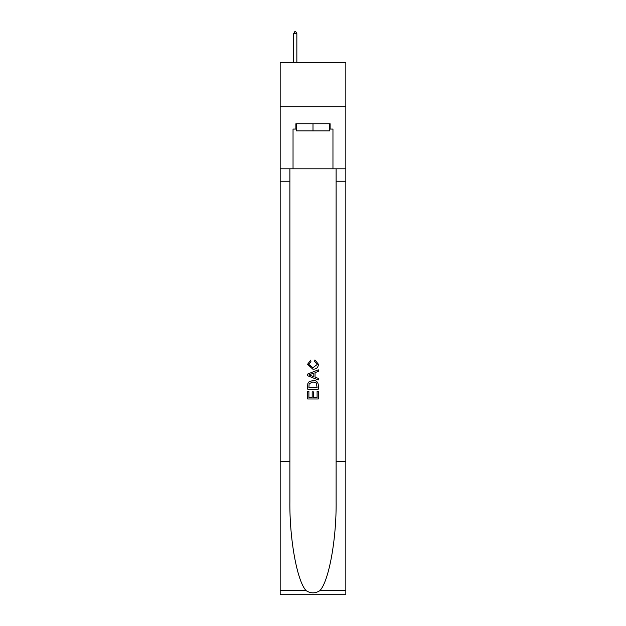 <?xml version="1.0" encoding="UTF-8"?>
<svg xmlns="http://www.w3.org/2000/svg" width="626" height="626" viewBox="0 0 626 626"><rect width="100%" height="100%" fill="white"/><g stroke="black" fill="none" stroke-linecap="round" stroke-linejoin="round"><path stroke-width="0.94" d="M345.826 106.717L345.826 62.357L280.174 62.357L280.174 106.717L345.826 106.717L345.826 168.824L332.962 168.824L332.962 129.073L330.121 129.073L330.121 123.752L295.879 123.752L295.879 129.073L296.411 129.073M329.589 123.752L329.589 130.85L296.411 130.85L296.411 123.752M313 123.752L313 130.85M317.092 391.203L317.092 397.479L313.407 397.479L317.092 397.479L317.092 391.203L318.321 391.203L318.321 398.981L307.671 398.981L307.671 391.477L307.671 398.981M312.178 391.884L312.178 397.479L308.9 397.479L312.178 397.479L312.178 391.884L313.407 391.884L313.407 397.479M308.587 382.087L307.828 383.636L308.587 382.087L312.937 380.42C316.341 380.405 318.133 382.048 318.321 385.342L318.321 389.153L307.671 389.153L307.671 385.514L307.671 389.153M314.909 359.942L314.557 361.445L314.909 359.942L318.454 364.293C318.165 367.564 316.318 369.207 312.914 369.23L307.538 364.324L310.629 360.216L310.95 361.718L308.767 364.395L312.914 367.728L317.225 364.434L314.557 361.445M319.863 590.654L345.826 590.654L345.826 594.7L280.174 594.7L280.174 461.612L289.885 461.612L289.885 501.183C289.415 539.002 297.084 581.249 306.137 590.654C310.707 593.573 315.285 593.573 319.863 590.654C328.916 581.249 336.585 539.002 336.115 501.183L336.115 168.824M307.671 374.043L307.671 375.741L318.321 379.966L307.671 375.741L307.671 374.043L318.321 369.817L307.671 374.043M336.115 461.612L345.826 461.612L345.826 168.824M280.174 461.612L280.174 106.717M289.885 168.824L289.885 461.612M345.826 590.654L345.826 461.612M280.174 168.824L293.038 168.824L293.038 129.073L295.879 129.073M293.038 168.824L332.962 168.824M329.589 129.073L330.121 129.073M318.321 369.817L318.321 371.414L315.042 372.619L315.042 377.157L318.321 378.37L318.321 379.966M310.864 375.616L313.814 376.711L313.814 373.073L308.9 374.888L310.864 375.616M313.814 373.073L313.814 376.711M307.671 385.514L307.828 383.636M316.341 382.948L317.092 387.65L316.341 382.948L312.914 381.923L309.119 383.738L308.9 387.65L317.092 387.65L308.9 387.65M307.671 391.477L308.9 391.477L308.9 397.479M296.849 33.608L295.519 31.3L294.987 31.3L293.657 33.608L296.849 33.608L296.849 62.357M293.657 33.608L293.657 62.357M336.115 181.243L345.826 181.243M289.885 181.243L280.174 181.243M280.174 590.654L306.137 590.654"/></g></svg>
